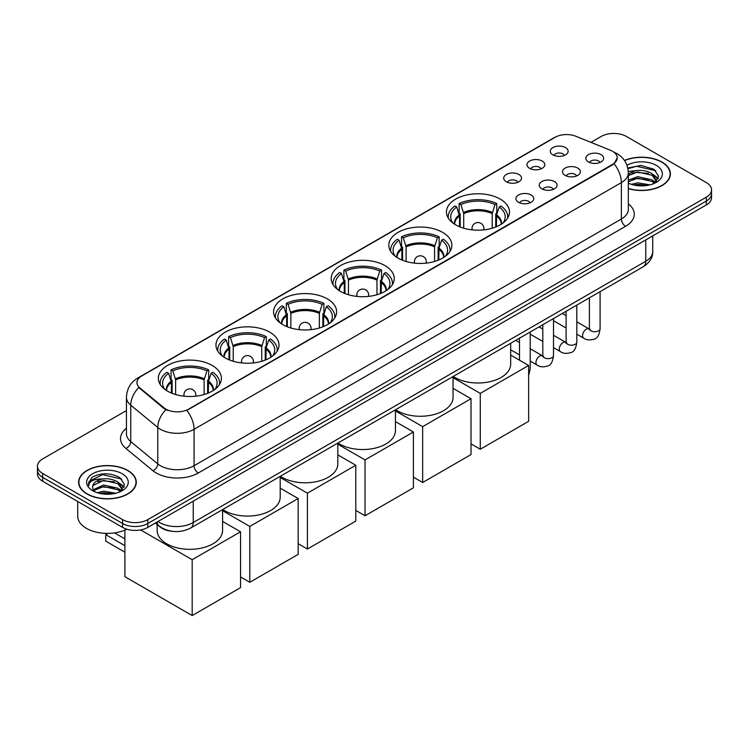 <?xml version="1.0" encoding="UTF-8"?>
<svg xmlns="http://www.w3.org/2000/svg" width="749" height="749" viewBox="0 0 749 749"><rect width="100%" height="100%" fill="white"/><g stroke="black" fill="none" stroke-linecap="round" stroke-linejoin="round"><path stroke-width="1.12" d="M269.78 332.163A31.524 18.201 0 0 0 235.429 328.221A31.524 18.201 0 0 0 215.965 345.036A31.524 18.201 0 0 0 225.196 357.91A31.524 18.201 0 0 0 259.557 361.851A31.524 18.201 0 0 0 279.012 345.036A31.524 18.201 0 0 0 269.78 332.163M442.631 232.377A31.524 18.201 0 0 0 408.28 228.426A31.524 18.201 0 0 0 388.815 245.241A31.524 18.201 0 0 0 398.056 258.115A31.524 18.201 0 0 0 432.407 262.056A31.524 18.201 0 0 0 451.862 245.241A31.524 18.201 0 0 0 442.631 232.377M385.014 265.642A31.524 18.201 0 0 0 350.663 261.691A31.524 18.201 0 0 0 331.198 278.506A31.524 18.201 0 0 0 340.43 291.38A31.524 18.201 0 0 0 374.79 295.321A31.524 18.201 0 0 0 394.246 278.506A31.524 18.201 0 0 0 385.014 265.642M327.397 298.907A31.524 18.201 0 0 0 293.046 294.956A31.524 18.201 0 0 0 273.582 311.771A31.524 18.201 0 0 0 282.813 324.645A31.524 18.201 0 0 0 317.173 328.586A31.524 18.201 0 0 0 336.629 311.771A31.524 18.201 0 0 0 327.397 298.907M212.164 365.428A31.524 18.201 0 0 0 177.813 361.486A31.524 18.201 0 0 0 158.348 378.301A31.524 18.201 0 0 0 167.579 391.175A31.524 18.201 0 0 0 201.94 395.116A31.524 18.201 0 0 0 221.395 378.301A31.524 18.201 0 0 0 212.164 365.428M500.248 199.112A31.524 18.201 0 0 0 465.897 195.161A31.524 18.201 0 0 0 446.432 211.976A31.524 18.201 0 0 0 455.673 224.85A31.524 18.201 0 0 0 490.024 228.791A31.524 18.201 0 0 0 509.479 211.976A31.524 18.201 0 0 0 500.248 199.112M529.599 168.319A8.922 5.149 180 0 1 527.83 166.858A8.922 5.149 180 0 1 530.788 160.464A8.922 5.149 180 0 1 542.22 161.035A8.922 5.149 180 0 1 543.989 166.858A8.922 5.149 180 0 1 529.599 168.319M541.134 168.853A5.355 3.09 0 0 0 539.701 167.345A5.355 3.09 0 0 0 534.421 166.568A5.355 3.09 0 0 0 530.695 168.853M506.305 181.773A8.922 5.149 180 0 1 504.536 180.312A8.922 5.149 180 0 1 507.485 173.908A8.922 5.149 180 0 1 518.917 174.489A8.922 5.149 180 0 1 520.695 180.312A8.922 5.149 180 0 1 506.305 181.773M517.831 182.307A5.355 3.09 0 0 0 516.398 180.799A5.355 3.09 0 0 0 511.127 180.013A5.355 3.09 0 0 0 507.391 182.307M552.902 154.865A8.922 5.149 180 0 1 551.133 153.414A8.922 5.149 180 0 1 554.091 147.01A8.922 5.149 180 0 1 565.523 147.581A8.922 5.149 180 0 1 567.293 153.414A8.922 5.149 180 0 1 552.902 154.865M564.437 155.399A5.355 3.09 0 0 0 562.995 153.901A5.355 3.09 0 0 0 557.724 153.114A5.355 3.09 0 0 0 553.988 155.399M565.139 175.388A8.922 5.149 180 0 1 563.37 173.927A8.922 5.149 180 0 1 566.328 167.523A8.922 5.149 180 0 1 577.76 168.104A8.922 5.149 180 0 1 579.529 173.927A8.922 5.149 180 0 1 565.139 175.388M576.674 175.921A5.355 3.09 0 0 0 575.232 174.414A5.355 3.09 0 0 0 569.961 173.628A5.355 3.09 0 0 0 566.225 175.921M541.845 188.832A8.922 5.149 180 0 1 540.076 187.381A8.922 5.149 180 0 1 543.025 180.977A8.922 5.149 180 0 1 554.457 181.548A8.922 5.149 180 0 1 556.226 187.381A8.922 5.149 180 0 1 541.845 188.832M553.371 189.375A5.355 3.09 0 0 0 551.938 187.868A5.355 3.09 0 0 0 546.658 187.081A5.355 3.09 0 0 0 542.931 189.375M518.542 202.286A8.922 5.149 180 0 1 516.773 200.835A8.922 5.149 180 0 1 519.731 194.431A8.922 5.149 180 0 1 531.163 195.002A8.922 5.149 180 0 1 532.932 200.835A8.922 5.149 180 0 1 518.542 202.286M530.077 202.82A5.355 3.09 0 0 0 528.635 201.322A5.355 3.09 0 0 0 523.364 200.535A5.355 3.09 0 0 0 519.628 202.82M588.442 161.934A8.922 5.149 180 0 1 586.673 160.473A8.922 5.149 180 0 1 589.622 154.079A8.922 5.149 180 0 1 601.054 154.65A8.922 5.149 180 0 1 602.823 160.473A8.922 5.149 180 0 1 588.442 161.934M599.968 162.467A5.355 3.09 0 0 0 598.535 160.96A5.355 3.09 0 0 0 593.264 160.183A5.355 3.09 0 0 0 589.529 162.467M610.398 150.24A16.057 9.269 180 0 1 612.542 151.27A16.057 9.269 180 0 1 617.242 157.833A16.057 9.269 180 0 1 612.542 164.387L188.608 409.141A16.057 9.269 180 0 1 164.106 407.896L139.857 387.907A16.057 9.269 180 0 1 136.945 382.589A16.057 9.269 180 0 1 141.655 376.035L555.196 137.273A16.057 9.269 180 0 1 575.766 136.234L610.398 150.24M171.409 531.191A17.845 10.299 180 0 1 160.127 526.978L155.343 523.036M628.336 188.654A28.846 16.656 0 0 0 670.402 173.852A28.846 16.656 0 0 0 661.957 162.084A28.846 16.656 0 0 0 624.46 160.445M127.836 470.447A28.846 16.656 0 0 0 96.406 466.842A28.846 16.656 0 0 0 78.598 482.225A28.846 16.656 0 0 0 87.043 494.003A28.846 16.656 0 0 0 118.482 497.608A28.846 16.656 0 0 0 136.29 482.225A28.846 16.656 0 0 0 127.836 470.447M617.242 157.833L614.096 163.731L612.542 164.864L186.801 410.433A20.813 12.021 60 0 1 194.075 429.289A23.79 13.735 180 0 1 160.436 429.289A23.79 13.735 180 0 1 157.767 427.454L130.747 405.181A23.79 13.735 180 0 1 126.45 397.298L126.45 433.718A23.79 13.735 0 0 0 130.747 441.601L157.767 463.884A23.79 13.735 0 0 0 160.436 465.709A23.79 13.735 0 0 0 194.075 465.709L621.37 219.017A23.79 13.735 0 0 0 628.336 209.308L628.336 172.888A23.79 13.735 180 0 1 621.37 182.597A20.813 12.021 -120 0 0 614.096 163.731M126.45 410.555L42.674 458.912A17.845 10.299 0 0 0 37.45 466.196L37.45 473.967A17.845 10.299 0 0 0 42.674 481.251L122.583 527.39L122.583 523.504A17.845 10.299 0 0 0 147.815 523.504L706.326 201.05A17.845 10.299 0 0 0 711.55 193.766A17.845 10.299 0 0 1 706.326 201.05L147.815 523.504A17.845 10.299 0 0 1 122.583 523.504L42.674 477.366L122.583 523.504L122.583 519.619A17.845 10.299 0 0 0 147.815 519.619L706.326 197.165A17.845 10.299 0 0 0 711.55 189.881A17.845 10.299 0 0 0 706.326 182.597L626.417 136.468A17.845 10.299 0 0 0 601.185 136.468L590.942 142.376M37.45 470.082A17.845 10.299 0 0 0 42.674 477.366A17.845 10.299 0 0 1 37.45 470.082M167.71 410.433L164.106 408.608L138.771 387.514A20.813 13.922 129.5 0 0 130.747 405.181L130.747 441.601A5.945 3.979 -50.5 0 1 125.879 448.426A29.735 17.171 180 0 1 126.45 428.278M37.45 466.196A17.845 10.299 0 0 0 42.674 473.48L122.583 519.619M122.583 527.39A17.845 10.299 0 0 0 147.815 527.39L706.326 204.936A17.845 10.299 0 0 0 711.55 197.652L711.55 189.881M628.336 188.467A28.546 16.478 0 0 0 670.102 173.852A28.546 16.478 0 0 0 661.741 162.205A28.546 16.478 0 0 0 624.572 160.614M631.407 184.348L637.708 182.812L649.935 184.863M633.869 185.022L637.708 184.348L647.37 185.396M628.336 180.172L637.708 176.642L652.07 179.891L655.132 182.812M628.336 181.717L637.708 178.187L652.07 181.436L654.336 183.346M628.299 171.502L636.884 170.566A14.868 8.585 0 0 0 628.336 174.779M636.884 170.566C642.586 169.967 647.651 171.015 652.07 173.721L656.424 180.575L656.321 181.707M628.336 175.547L637.708 172.017L652.07 175.266L656.377 181.342M628.336 182.7L629.188 183.524M628.336 183.14A20.813 12.021 0 0 0 656.274 182.353A20.813 12.021 0 0 0 656.274 165.36A20.813 12.021 0 0 0 626.969 165.286M654.579 183.233L658.586 176.193L654.017 169.274L641.004 165.417L627.793 168.038M627.934 168.694L636.65 166.269L655.852 170.744M632.053 173.291L636.65 172.429L648.419 173.431M654.804 176.193L658.109 178.964M632.053 179.451L636.65 178.599L648.419 179.601M654.804 182.363L655.291 182.681M634.272 185.115L647.145 185.434M653.044 174.433L658.296 178.412M653.044 180.603L655.778 182.25M87.259 493.881A28.546 16.478 0 0 0 118.37 497.448A28.546 16.478 0 0 0 135.99 482.225A28.546 16.478 0 0 0 127.63 470.569A28.546 16.478 0 0 0 96.518 466.992A28.546 16.478 0 0 0 78.898 482.225A28.546 16.478 0 0 0 87.259 493.881M77.709 501.474L77.709 516.22A29.735 17.171 0 0 0 86.416 528.363A29.735 17.171 0 0 0 126.871 529.215M97.295 492.72L103.596 491.175L115.814 493.226M99.757 493.394L103.596 492.72L113.249 493.769M120.467 491.597L124.474 484.566L119.906 477.637C110.122 472.591 100.787 472.525 91.912 477.469L88.485 483.742L88.813 485.764C89 481.242 93.653 478.957 102.763 478.929A14.868 8.585 0 0 0 92.576 487.084A14.868 8.585 0 0 0 93.297 489.724L103.596 485.006L117.958 488.254L121.02 491.175M93.794 490.539L103.596 486.55L117.958 489.799L120.215 491.709M102.763 478.929C108.474 478.33 113.53 479.388 117.958 482.094L122.312 488.938L122.209 490.071M92.576 487.253L93.082 485.427L103.596 480.381L117.958 483.629L122.265 489.715M93.297 489.724L95.067 491.887M122.162 473.724A20.813 12.021 0 0 0 92.726 473.724A20.813 12.021 0 0 0 92.726 490.726A20.813 12.021 0 0 0 122.162 490.726A20.813 12.021 0 0 0 122.162 473.724M88.485 483.882L89.131 481.345L102.538 474.632L121.741 479.107M97.941 481.654L102.538 480.802L114.307 481.794M120.692 484.556L123.997 487.327M97.941 487.824L102.538 486.972L114.307 487.964M120.692 490.726L121.179 491.044M100.151 493.479L113.033 493.806M118.932 482.796L124.184 486.784M118.932 488.966L121.666 490.614M459.502 226.732L459.502 216.021L456.712 206.996A27.245 15.729 0 0 0 452.237 222.022A27.245 15.729 0 0 0 452.93 223.043M460.195 227.013L460.195 213.858L459.137 213.25L459.137 203.541A29.735 17.171 0 0 1 496.774 203.541L495.005 204.561A27.245 15.729 0 0 0 460.916 204.561L463.706 213.587L463.706 228.211M492.205 228.211L492.205 213.587L495.005 204.561M453.201 376.466A32.713 18.884 0 0 0 454.83 377.477A32.713 18.884 0 0 0 490.473 381.569A32.713 18.884 0 0 0 510.668 364.126L510.668 343.285M496.774 203.541L496.774 213.25L495.726 213.858L495.726 227.013M456.712 206.996L454.933 205.966A29.735 17.171 0 0 0 448.22 216.835A29.735 17.171 0 0 0 448.305 218.156M460.916 204.561L459.137 203.541M507.607 218.156A29.735 17.171 0 0 0 507.7 216.835A29.735 17.171 0 0 0 500.987 205.966L499.209 206.996L496.615 214.879L496.409 226.732M502.991 223.043A27.245 15.729 0 0 0 503.674 222.022A27.245 15.729 0 0 0 499.209 206.996M480.268 449.231L480.268 393.384L528.635 365.456L528.635 421.303L480.268 449.231L471.018 443.885M480.268 393.384L453.051 377.665M510.668 355.082L528.635 365.456M401.885 259.997L401.885 249.286L399.095 240.26A27.245 15.729 0 0 0 394.62 255.287A27.245 15.729 0 0 0 395.313 256.308M402.578 260.278L402.578 247.123L401.52 246.515L401.52 236.806A29.735 17.171 0 0 1 439.157 236.806L437.388 237.826A27.245 15.729 0 0 0 403.299 237.826L406.089 246.852L406.089 261.476M434.589 261.476L434.589 246.852L437.388 237.826M395.584 409.731A32.713 18.884 0 0 0 397.213 410.742A32.713 18.884 0 0 0 432.856 414.834A32.713 18.884 0 0 0 453.051 397.391L453.051 376.55M439.157 236.806L439.157 246.515L438.109 247.123L438.109 260.278M399.095 240.26L397.316 239.231A29.735 17.171 0 0 0 390.603 250.1A29.735 17.171 0 0 0 390.688 251.421M403.299 237.826L401.52 236.806M449.99 251.421A29.735 17.171 0 0 0 450.083 250.1A29.735 17.171 0 0 0 443.371 239.231L441.592 240.26L438.998 248.144L438.792 259.997M445.374 256.308A27.245 15.729 0 0 0 446.058 255.287A27.245 15.729 0 0 0 441.592 240.26M422.651 482.496L422.651 426.649L471.018 398.721L471.018 454.568L422.651 482.496L413.401 477.15M422.651 426.649L395.435 410.929M453.051 388.347L471.018 398.721M344.268 293.262L344.268 282.551L341.478 273.525A27.245 15.729 0 0 0 337.003 288.552A27.245 15.729 0 0 0 337.696 289.573M344.961 293.542L344.961 280.388L343.903 279.78L343.903 270.071A29.735 17.171 0 0 1 381.541 270.071L379.771 271.091A27.245 15.729 0 0 0 345.682 271.091L348.472 280.117L348.472 294.741M376.972 294.741L376.972 280.117L379.771 271.091M337.968 442.996A32.713 18.884 0 0 0 339.597 444.007A32.713 18.884 0 0 0 375.24 448.099A32.713 18.884 0 0 0 395.435 430.656L395.435 409.815M381.541 270.071L381.541 279.78L380.483 280.388L380.483 293.542M341.478 273.525L339.7 272.496A29.735 17.171 0 0 0 332.987 283.365A29.735 17.171 0 0 0 333.071 284.686M345.682 271.091L343.903 270.071M392.373 284.686A29.735 17.171 0 0 0 392.467 283.365A29.735 17.171 0 0 0 385.754 272.496L383.975 273.525L381.381 281.409L381.175 293.262M387.748 289.573A27.245 15.729 0 0 0 388.441 288.552A27.245 15.729 0 0 0 383.975 273.525M365.035 515.761L365.035 459.914L413.401 431.986L413.401 487.833L365.035 515.761L355.784 510.415M365.035 459.914L337.818 444.194M395.435 421.612L413.401 431.986M286.652 326.527L286.652 315.816L283.862 306.79A27.245 15.729 0 0 0 279.386 321.817A27.245 15.729 0 0 0 280.079 322.838M287.344 326.807L287.344 313.653L286.287 313.045L286.287 303.336A29.735 17.171 0 0 1 323.924 303.336L322.154 304.356A27.245 15.729 0 0 0 288.065 304.356L290.855 313.382L290.855 328.006M319.355 328.006L319.355 313.382L322.154 304.356M280.351 476.261A32.713 18.884 0 0 0 281.98 477.272A32.713 18.884 0 0 0 317.623 481.364A32.713 18.884 0 0 0 337.818 463.921L337.818 443.08M323.924 303.336L323.924 313.045L322.866 313.653L322.866 326.807M283.862 306.79L282.083 305.761A29.735 17.171 0 0 0 275.37 316.63A29.735 17.171 0 0 0 275.454 317.951M288.065 304.356L286.287 303.336M334.756 317.951A29.735 17.171 0 0 0 334.85 316.63A29.735 17.171 0 0 0 328.137 305.761L326.358 306.79L323.765 314.674L323.559 326.527M330.131 322.838A27.245 15.729 0 0 0 330.824 321.817A27.245 15.729 0 0 0 326.358 306.79M307.418 549.026L307.418 493.179L355.784 465.251L355.784 521.098L307.418 549.026L298.168 543.68M307.418 493.179L280.201 477.459M337.818 454.877L355.784 465.251M229.035 359.792L229.035 349.081L226.245 340.055A27.245 15.729 0 0 0 221.77 355.082A27.245 15.729 0 0 0 222.462 356.103M229.728 360.072L229.728 346.918L228.67 346.31L228.67 336.601A29.735 17.171 0 0 1 266.307 336.601L264.537 337.621A27.245 15.729 0 0 0 230.449 337.621L233.239 346.647L233.239 361.271M261.738 361.271L261.738 346.647L264.537 337.621M222.734 509.526A32.713 18.884 0 0 0 224.363 510.537A32.713 18.884 0 0 0 260.006 514.629A32.713 18.884 0 0 0 280.201 497.186L280.201 476.345M266.307 336.601L266.307 346.31L265.249 346.918L265.249 360.072M226.245 340.055L224.466 339.025A29.735 17.171 0 0 0 217.753 349.895A29.735 17.171 0 0 0 217.837 351.215M230.449 337.621L228.67 336.601M277.139 351.215A29.735 17.171 0 0 0 277.233 349.895A29.735 17.171 0 0 0 270.52 339.025L268.741 340.055L266.138 347.939L265.942 359.792M272.514 356.103A27.245 15.729 0 0 0 273.207 355.082A27.245 15.729 0 0 0 268.741 340.055M249.801 582.291L249.801 526.444L298.168 498.516L298.168 554.363L249.801 582.291L240.551 576.945M249.801 526.444L222.584 510.724M280.201 488.142L298.168 498.516M171.418 393.056L171.418 382.346L168.628 373.32A27.245 15.729 0 0 0 164.153 388.347A27.245 15.729 0 0 0 164.846 389.368M172.111 393.337L172.111 380.183L171.053 379.574L171.053 369.866A29.735 17.171 0 0 1 208.69 369.866L206.921 370.886A27.245 15.729 0 0 0 172.832 370.886L175.622 379.912L175.622 394.536M204.121 394.536L204.121 379.912L206.921 370.886M157.159 524.534L157.159 530.451A32.713 18.884 0 0 0 166.746 543.802A32.713 18.884 0 0 0 202.389 547.894A32.713 18.884 0 0 0 222.584 530.451L222.584 509.61M208.69 369.866L208.69 379.574L207.632 380.183L207.632 393.337M168.628 373.32L166.849 372.29A29.735 17.171 0 0 0 160.136 383.16A29.735 17.171 0 0 0 160.22 384.48M172.832 370.886L171.053 369.866M219.523 384.48A29.735 17.171 0 0 0 219.607 383.16A29.735 17.171 0 0 0 212.894 372.29L211.124 373.32L208.522 381.204L208.325 393.056M214.897 389.368A27.245 15.729 0 0 0 215.59 388.347A27.245 15.729 0 0 0 211.124 373.32M124.896 552.182L105.759 541.134L105.759 534.627L124.896 545.675M192.184 615.556L192.184 559.709L240.551 531.781L240.551 587.628L192.184 615.556L124.896 576.702L124.896 530.123M192.184 559.709L140.597 529.918M222.584 521.407L240.551 531.781M114.531 532.895L124.896 538.877M107.903 533.382L105.759 534.627M139.857 387.907L139.857 388.609M164.106 407.896L164.106 408.608M188.608 409.141L188.608 409.619M612.542 164.387L612.542 164.864M198.288 472.993A5.945 3.436 60 0 1 194.075 465.709L194.075 429.289L621.37 182.597L621.37 219.017A5.945 3.436 60 0 0 625.574 226.301L198.288 472.993A29.735 17.171 180 0 1 156.232 472.993A29.735 17.171 180 0 1 152.899 470.709L125.879 448.426M628.336 172.888C627.934 164.331 624.179 157.917 617.054 153.639L614.058 152.178A20.813 9.746 112 0 0 613.777 152.075M139.885 377.243A20.813 12.021 -120 0 0 137.722 378.058C130.607 382.336 126.853 388.75 126.45 397.298M137.722 378.058L553.445 138.041A20.813 12.021 60 0 1 555.028 137.376M165.875 409.703A20.813 13.922 129.5 0 0 157.767 427.454L157.767 463.884A5.945 3.979 -50.5 0 1 152.899 470.709M628.336 203.859A29.735 17.171 180 0 1 625.574 226.301M147.815 519.619L147.815 527.39M706.326 197.165L706.326 204.936M42.674 473.48L42.674 481.251M157.992 521.51A23.79 13.735 0 0 0 159.593 522.53A23.79 13.735 0 0 0 193.242 522.53L645.76 261.27A23.79 13.735 0 0 0 652.735 251.552C652.903 257.459 649.758 262.515 643.297 266.71L190.77 527.979A11.9 6.872 60 0 0 193.242 522.53L193.242 501.165M645.76 239.905L645.76 261.27A11.9 6.872 60 0 1 643.297 266.71M157.028 522.072A11.9 7.958 129.5 0 0 159.106 525.938L155.492 522.961M459.502 216.021A23.313 13.463 0 0 0 454.643 224.223M492.205 213.587A23.313 13.463 0 0 0 463.706 213.587M459.306 214.879A23.593 13.622 0 0 0 454.409 224.073M492.402 212.454A23.593 13.622 0 0 0 463.509 212.454M501.502 224.073A23.593 13.622 0 0 0 496.615 214.879M501.278 224.223A23.313 13.463 0 0 0 496.409 216.021M472.544 229.906A5.945 3.436 180 0 1 472.01 228.492L472.01 229.849M483.91 229.849L483.91 228.492A5.945 3.436 180 0 1 483.377 229.906M401.885 249.286A23.313 13.463 0 0 0 397.026 257.487M434.589 246.852A23.313 13.463 0 0 0 406.089 246.852M401.689 248.144A23.593 13.622 0 0 0 396.792 257.338M434.785 245.719A23.593 13.622 0 0 0 405.892 245.719M443.885 257.338A23.593 13.622 0 0 0 438.998 248.144M443.651 257.487A23.313 13.463 0 0 0 438.792 249.286M414.927 263.171A5.945 3.436 180 0 1 414.394 261.757L414.394 263.114M426.293 263.114L426.293 261.757A5.945 3.436 180 0 1 425.76 263.171M344.268 282.551A23.313 13.463 0 0 0 339.409 290.752M376.972 280.117A23.313 13.463 0 0 0 348.472 280.117M344.072 281.409A23.593 13.622 0 0 0 339.175 290.603M377.168 278.984A23.593 13.622 0 0 0 348.276 278.984M386.269 290.603A23.593 13.622 0 0 0 381.381 281.409M386.035 290.752A23.313 13.463 0 0 0 381.175 282.551M357.31 296.435A5.945 3.436 180 0 1 356.777 295.022L356.777 296.379M368.677 296.379L368.677 295.022A5.945 3.436 180 0 1 368.143 296.435M286.652 315.816A23.313 13.463 0 0 0 281.793 324.017M319.355 313.382A23.313 13.463 0 0 0 290.855 313.382M286.455 314.674A23.593 13.622 0 0 0 281.558 323.868M319.551 312.249A23.593 13.622 0 0 0 290.659 312.249M328.652 323.868A23.593 13.622 0 0 0 323.765 314.674M328.418 324.017A23.313 13.463 0 0 0 323.559 315.816M299.694 329.7A5.945 3.436 180 0 1 299.16 328.287L299.16 329.644M311.05 329.644L311.05 328.287A5.945 3.436 180 0 1 310.526 329.7M229.035 349.081A23.313 13.463 0 0 0 224.176 357.282M261.738 346.647A23.313 13.463 0 0 0 233.239 346.647M228.838 347.939A23.593 13.622 0 0 0 223.942 357.133M261.935 345.514A23.593 13.622 0 0 0 233.042 345.514M271.035 357.133A23.593 13.622 0 0 0 266.138 347.939M270.801 357.282A23.313 13.463 0 0 0 265.942 349.081M242.077 362.965A5.945 3.436 180 0 1 241.543 361.552L241.543 362.909M253.434 362.909L253.434 361.552A5.945 3.436 180 0 1 252.909 362.965M171.418 382.346A23.313 13.463 0 0 0 166.559 390.547M204.121 379.912A23.313 13.463 0 0 0 175.622 379.912M171.221 381.204A23.593 13.622 0 0 0 166.325 390.398M204.318 378.769A23.593 13.622 0 0 0 175.425 378.769M213.418 390.398A23.593 13.622 0 0 0 208.522 381.204M213.184 390.547A23.313 13.463 0 0 0 208.325 382.346M184.46 396.23A5.945 3.436 180 0 1 183.926 394.817L183.926 396.174M195.817 396.174L195.817 394.817A5.945 3.436 180 0 1 195.292 396.23M600.099 291.651L600.099 328.652A5.355 3.09 180 0 1 598.292 330.964A5.355 3.09 180 0 1 590.961 330.833A5.355 3.09 180 0 1 589.397 328.652L589.22 329.803L589.706 329.41M600.099 328.652C599.369 334.869 597.44 338.333 594.322 339.063C589.903 340.43 586.355 340.121 583.658 338.145A5.355 3.09 -60 0 1 582.844 333.848A5.355 3.09 -60 0 1 586.336 329.139A5.355 3.09 -60 0 1 586.579 329.008A5.355 3.09 -60 0 1 589.014 328.867L590.1 329.298M576.805 305.105L576.805 342.096A5.355 3.09 180 0 1 574.989 344.418A5.355 3.09 180 0 1 567.667 344.287A5.355 3.09 180 0 1 566.094 342.096L565.926 343.257L566.403 342.864M576.805 342.096C576.065 348.313 574.146 351.787 571.028 352.517C566.609 353.884 563.051 353.575 560.364 351.59A5.355 3.09 -60 0 1 559.54 347.302A5.355 3.09 -60 0 1 563.042 342.583A5.355 3.09 -60 0 1 563.276 342.462A5.355 3.09 -60 0 1 565.71 342.321L566.806 342.752M553.502 318.559L553.502 355.55A5.355 3.09 180 0 1 551.695 357.872A5.355 3.09 180 0 1 544.364 357.741A5.355 3.09 180 0 1 542.8 355.55L542.622 356.711L543.1 356.309M553.502 355.55C552.771 361.767 550.843 365.24 547.725 365.971C543.306 367.338 539.748 367.029 537.061 365.044A5.355 3.09 -60 0 1 536.247 360.756A5.355 3.09 -60 0 1 539.739 356.037A5.355 3.09 -60 0 1 539.973 355.906A5.355 3.09 -60 0 1 542.416 355.775L543.502 356.206M530.208 332.013L530.208 369.004A5.355 3.09 180 0 1 528.635 371.186M553.445 138.041L557.265 136.271M190.77 527.979C181.202 532.782 171.633 532.782 162.056 527.979L159.106 525.938M652.735 251.552L652.735 235.879M670.102 176.24L670.102 173.852M656.424 181.595L656.424 180.575M135.99 484.612L135.99 482.225M122.312 489.958L122.312 488.938M78.898 484.612L78.898 482.225M448.22 218.015L448.22 216.835M507.7 218.015L507.7 216.835M483.91 228.492A5.945 5.945 0 0 0 474.988 223.333A5.945 5.945 0 0 0 472.01 228.492M390.603 251.28L390.603 250.1M450.083 251.28L450.083 250.1M426.293 261.757A5.945 5.945 0 0 0 417.371 256.598A5.945 5.945 0 0 0 414.394 261.757M332.987 284.545L332.987 283.365M392.467 284.545L392.467 283.365M368.677 295.022A5.945 5.945 0 0 0 359.754 289.863A5.945 5.945 0 0 0 356.777 295.022M275.37 317.81L275.37 316.63M334.85 317.81L334.85 316.63M311.05 328.287A5.945 5.945 0 0 0 302.137 323.128A5.945 5.945 0 0 0 299.16 328.287M217.753 351.075L217.753 349.895M277.233 351.075L277.233 349.895M253.434 361.552A5.945 5.945 0 0 0 244.52 356.393A5.945 5.945 0 0 0 241.543 361.552M160.136 384.34L160.136 383.16M219.607 384.34L219.607 383.16M195.817 394.817A5.945 5.945 0 0 0 186.904 389.658A5.945 5.945 0 0 0 183.926 394.817M583.658 338.145L576.805 334.185M566.094 327.996L553.502 320.731M589.397 297.83L589.397 328.652M589.014 328.867L576.805 321.817M566.094 315.638L562.33 313.466M560.364 351.59L553.502 347.63M542.8 341.45L530.208 334.185M566.094 311.284L566.094 342.096M565.71 342.321L553.502 335.271M542.8 329.092L539.027 326.91M537.061 365.044L530.208 361.084M519.497 354.904L510.668 349.811M542.8 324.738L542.8 355.55M542.416 355.775L530.208 348.725M519.497 342.546L515.733 340.364M519.497 338.192L519.497 360.185M528.635 375.446L530.208 369.004"/></g></svg>
